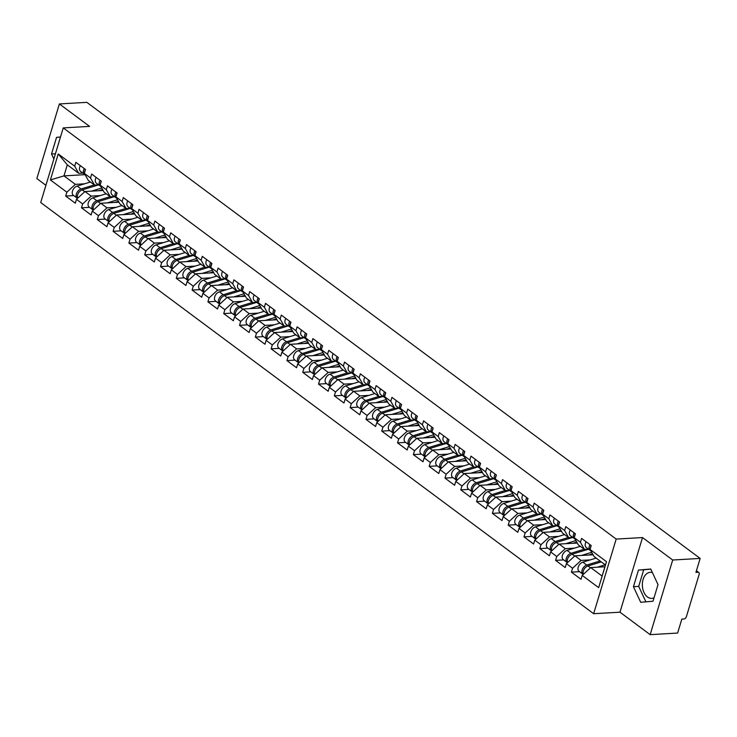 <?xml version="1.0" encoding="UTF-8"?>
<svg xmlns="http://www.w3.org/2000/svg" width="737" height="737" viewBox="0 0 737 737"><rect width="100%" height="100%" fill="white"/><g stroke="black" fill="none" stroke-linecap="round" stroke-linejoin="round"><path stroke-width="1.11" d="M652.42 572.603A13.054 8.632 -93.3 0 0 650.237 572.317A13.054 8.632 -93.3 0 0 642.461 582.571A13.054 8.632 -93.3 0 0 647.473 596.988A13.054 8.632 -93.3 0 0 651.738 598.38A13.054 8.632 -93.3 0 0 654.041 597.762M650.163 634.649L672.697 560.009L642.507 537.559L619.974 612.198L650.163 634.649L677.616 633.065L681.826 619.108L683.835 618.997A2.515 1.649 126.6 0 0 686.396 616.648L699.146 574.399A2.515 1.649 126.6 0 0 698.768 572.492A2.515 1.649 126.6 0 0 697.939 572.271L695.94 572.382L700.15 558.425L86.837 102.351L59.384 103.935L36.85 178.575L45.915 185.309M619.974 612.198L593.644 613.709L40.71 202.537L63.244 127.897L616.178 539.069L593.644 613.709M604.92 566.762L590.724 567.582L602.12 576.058L598.656 587.647L606.505 561.677L590.042 549.433L591.212 545.546L581.585 538.397L580.415 542.275L584.432 549.378L588.531 549.139M598.656 587.647L582.202 575.404L581.023 579.282L571.405 572.133L579.494 571.663M590.226 559.899L581.097 560.424L572.575 568.245L571.405 572.133M572.575 568.245L566.394 563.648L565.224 567.536L555.597 560.378L563.685 559.908M574.418 548.144L565.288 548.669L556.767 556.499L555.597 560.378M556.767 556.499L550.594 551.902L549.415 555.781L539.797 548.623L547.886 548.162M558.618 536.398L549.489 536.923L540.967 544.744L539.797 548.623M540.967 544.744L534.786 540.147L533.616 544.026L523.989 536.877L532.077 536.407M542.81 524.643L533.68 525.168L525.159 532.989L523.989 536.877M525.159 532.989L518.986 528.392L517.807 532.28L508.189 525.122L516.278 524.652M527.01 512.888L517.881 513.413L509.359 521.243L508.189 525.122M509.359 521.243L503.178 516.646L502.008 520.525L492.38 513.367L500.469 512.906M511.202 501.142L502.072 501.667L493.55 509.488L492.38 513.367M493.55 509.488L487.378 504.891L486.199 508.77L476.581 501.621L484.67 501.151M495.402 489.386L486.273 489.912L477.751 497.733L476.581 501.621M477.751 497.733L471.569 493.136L470.399 497.024L460.772 489.865L468.861 489.396M479.594 477.631L470.473 478.156L461.952 485.987L460.772 489.865M461.952 485.987L455.77 481.39L454.6 485.268L444.973 478.11L453.062 477.65M463.794 465.885L454.665 466.41L446.143 474.232L444.973 478.11M446.143 474.232L439.961 469.635L438.791 473.513L429.164 466.355L437.262 465.895M447.985 454.13L438.865 454.655L430.344 462.477L429.164 466.355M430.344 462.477L424.162 457.88L422.992 461.767L413.365 454.609L421.453 454.139M432.186 442.375L423.056 442.9L414.535 450.722L413.365 454.609M414.535 450.722L408.353 446.134L407.183 450.012L397.556 442.854L405.654 442.393M416.387 430.62L407.257 431.145L398.735 438.976L397.556 442.854M398.735 438.976L392.554 434.379L391.384 438.257L381.757 431.099L389.845 430.638M400.578 418.874L391.448 419.399L382.927 427.22L381.757 431.099M382.927 427.22L376.745 422.623L375.575 426.511L365.948 419.353L374.046 418.883M384.778 407.119L375.649 407.644L367.127 415.465L365.948 419.353M367.127 415.465L360.946 410.877L359.776 414.756L350.149 407.598L358.237 407.137M368.97 395.364L359.84 395.889L351.319 403.719L350.149 407.598M351.319 403.719L345.137 399.122L343.967 403.001L334.34 395.843L342.438 395.382M353.17 383.618L344.041 384.143L335.519 391.964L334.34 395.843M335.519 391.964L329.338 387.367L328.168 391.255L318.541 384.097L326.629 383.627M337.362 371.863L328.232 372.388L319.711 380.209L318.541 384.097M319.711 380.209L313.529 375.621L312.359 379.5L302.741 372.342L310.83 371.881M321.562 360.107L312.433 360.633L303.911 368.463L302.741 372.342M303.911 368.463L297.73 363.866L296.56 367.745L286.933 360.586L295.021 360.126M305.754 348.361L296.624 348.887L288.103 356.708L286.933 360.586M288.103 356.708L281.921 352.111L280.751 355.999L271.133 348.841L279.222 348.371M289.954 336.606L280.825 337.131L272.303 344.953L271.133 348.841M272.303 344.953L266.121 340.365L264.952 344.243L255.324 337.085L263.413 336.616M274.146 324.851L265.016 325.376L256.494 333.207L255.324 337.085M256.494 333.207L250.322 328.61L249.143 332.488L239.525 325.33L247.614 324.87M258.346 313.105L249.217 313.63L240.695 321.452L239.525 325.33M240.695 321.452L234.513 316.855L233.343 320.733L223.716 313.584L231.805 313.114M242.537 301.35L233.408 301.875L224.886 309.697L223.716 313.584M224.886 309.697L218.714 305.109L217.535 308.987L207.917 301.829L216.005 301.359M226.738 289.595L217.608 290.12L209.087 297.951L207.917 301.829M209.087 297.951L202.905 293.354L201.735 297.232L192.108 290.074L200.197 289.613M210.929 277.849L201.8 278.374L193.278 286.196L192.108 290.074M193.278 286.196L187.106 281.598L185.927 285.477L176.309 278.328L184.397 277.858M195.13 266.094L186 266.619L177.479 274.44L176.309 278.328M177.479 274.44L171.297 269.843L170.127 273.731L160.5 266.573L168.589 266.103M179.321 254.339L170.192 254.864L161.67 262.694L160.5 266.573M161.67 262.694L155.498 258.097L154.319 261.976L144.701 254.818L152.789 254.357M163.522 242.593L154.392 243.118L145.871 250.939L144.701 254.818M145.871 250.939L139.689 246.342L138.519 250.221L128.892 243.072L136.981 242.602M147.713 230.838L138.593 231.363L130.062 239.184L128.892 243.072M130.062 239.184L123.89 234.587L122.71 238.475L113.093 231.317L121.181 230.847M131.914 219.082L122.784 219.608L114.263 227.438L113.093 231.317M114.263 227.438L108.081 222.841L106.911 226.72L97.284 219.562L105.373 219.101M116.105 207.337L106.985 207.862L98.463 215.683L97.284 219.562M98.463 215.683L92.282 211.086L91.112 214.964L81.485 207.816L89.573 207.346M100.306 195.581L91.176 196.106L82.655 203.928L81.485 207.816M82.655 203.928L76.473 199.331L75.303 203.219L65.676 196.06L73.774 195.591M84.497 183.826L75.377 184.351L66.855 192.182L65.676 196.06M66.855 192.182L50.392 179.939L58.232 153.959L74.695 166.203L78.712 173.306L82.811 173.075M580.415 542.275L574.234 537.678L575.404 533.8L565.786 526.642L564.616 530.52L558.434 525.923L559.604 522.045L549.977 514.887L548.807 518.765L542.625 514.177L543.805 510.29L534.178 503.141L533.008 507.019L526.826 502.422L527.996 498.544L518.369 491.386L517.199 495.264L511.017 490.667L512.197 486.788L502.57 479.63L501.4 483.509L495.218 478.921L496.388 475.033L486.761 467.875L485.591 471.763L479.409 467.166L480.588 463.287L470.961 456.129L469.791 460.008L463.61 455.411L464.78 451.532L455.153 444.374L453.983 448.253L447.801 443.665L448.98 439.777L439.353 432.619L438.183 436.507L432.002 431.91L433.172 428.031L423.554 420.873L422.375 424.752L416.202 420.154L417.372 416.276L407.745 409.118L406.575 412.996L400.394 408.409L401.564 404.521L391.946 397.363L390.767 401.25L384.594 396.653L385.764 392.775L376.137 385.617L374.967 389.495L368.786 384.898L369.956 381.02L360.338 373.862L359.159 377.74L352.986 373.143L354.156 369.265L344.529 362.107L343.359 365.994L337.178 361.397L338.347 357.519L328.73 350.361L327.55 354.239L321.378 349.642L322.548 345.764L312.921 338.605L311.751 342.484L305.569 337.887L306.739 334.008L297.122 326.85L295.942 330.738L289.77 326.141L290.94 322.253L281.313 315.104L280.143 318.983L273.961 314.386L275.131 310.507L265.513 303.349L264.343 307.228L258.162 302.631L259.332 298.752L249.705 291.594L248.535 295.482L242.353 290.885L243.523 286.997L233.905 279.848L232.735 283.727L226.554 279.13L227.724 275.251L218.097 268.093L216.927 271.971L210.745 267.374L211.924 263.496L202.297 256.338L201.127 260.225L194.946 255.628L196.116 251.741L186.489 244.592L185.319 248.47L179.137 243.873L180.316 239.995L170.689 232.837L169.519 236.715L163.338 232.118L164.508 228.24L154.881 221.082L153.711 224.96L147.529 220.372L148.708 216.485L139.081 209.336L137.911 213.214L131.73 208.617L132.9 204.739L123.272 197.58L122.102 201.459L115.921 196.862L117.1 192.983L107.473 185.825L106.303 189.704L100.121 185.116L101.291 181.228L91.664 174.07L90.494 177.958L84.322 173.361L85.492 169.482L75.865 162.324L74.695 166.203M593.064 554.786L574.915 555.827L581.097 560.424M584.432 549.378L578.25 544.781L574.234 537.678M574.915 555.827L566.394 563.648M577.264 543.031L559.116 544.072L565.288 548.669M564.616 530.52L568.623 537.623L572.732 537.393M568.623 537.623L562.451 533.026L558.434 525.923M559.116 544.072L550.594 551.902M561.456 531.276L543.307 532.326L549.489 536.923M548.807 518.765L552.824 525.877L556.923 525.638M552.824 525.877L546.642 521.28L542.625 514.177M543.307 532.326L534.786 540.147M545.656 519.53L527.508 520.571L533.68 525.168M533.008 507.019L537.015 514.122L541.124 513.882M537.015 514.122L530.843 509.525L526.826 502.422M527.508 520.571L518.986 528.392M529.848 507.775L511.699 508.816L517.881 513.413M517.199 495.264L521.216 502.367L525.315 502.137M521.216 502.367L515.034 497.77L511.017 490.667M511.699 508.816L503.178 516.646M514.048 496.019L495.9 497.07L502.072 501.667M501.4 483.509L505.416 490.612L509.516 490.381M505.416 490.612L499.235 486.024L495.218 478.921M495.9 497.07L487.378 504.891M498.24 484.273L480.091 485.314L486.273 489.912M485.591 471.763L489.608 478.866L493.707 478.626M489.608 478.866L483.426 474.269L479.409 467.166M480.091 485.314L471.569 493.136M482.44 472.518L464.292 473.559L470.473 478.156M469.791 460.008L473.808 467.111L477.908 466.88M473.808 467.111L467.627 462.514L463.61 455.411M464.292 473.559L455.77 481.39M466.632 460.763L448.483 461.813L454.665 466.41M453.983 448.253L457.999 455.355L462.099 455.125M457.999 455.355L451.818 450.768L447.801 443.665M448.483 461.813L439.961 469.635M450.832 449.017L432.683 450.058L438.865 454.655M438.183 436.507L442.2 443.61L446.3 443.37M442.2 443.61L436.018 439.012L432.002 431.91M432.683 450.058L424.162 457.88M435.023 437.262L416.875 438.303L423.056 442.9M422.375 424.752L426.391 431.854L430.5 431.615M426.391 431.854L420.21 427.257L416.202 420.154M416.875 438.303L408.353 446.134M419.224 425.507L401.075 426.557L407.257 431.145M406.575 412.996L410.592 420.099L414.691 419.869M410.592 420.099L404.41 415.511L400.394 408.409M401.075 426.557L392.554 434.379M403.415 413.761L385.267 414.802L391.448 419.399M390.767 401.25L394.783 408.353L398.892 408.114M394.783 408.353L388.602 403.756L384.594 396.653M385.267 414.802L376.745 422.623M387.616 402.006L369.467 403.047L375.649 407.644M374.967 389.495L378.984 396.598L383.083 396.359M378.984 396.598L372.802 392.001L368.786 384.898M369.467 403.047L360.946 410.877M371.817 390.251L353.659 391.301L359.84 395.889M359.159 377.74L363.175 384.843L367.284 384.613M363.175 384.843L356.994 380.255L352.986 373.143M353.659 391.301L345.137 399.122M356.008 378.505L337.859 379.546L344.041 384.143M343.359 365.994L347.376 373.097L351.475 372.858M347.376 373.097L341.194 368.5L337.178 361.397M337.859 379.546L329.338 387.367M340.208 366.75L322.051 367.791L328.232 372.388M327.55 354.239L331.567 361.342L335.676 361.102M331.567 361.342L325.385 356.745L321.378 349.642M322.051 367.791L313.529 375.621M324.4 354.994L306.251 356.045L312.433 360.633M311.751 342.484L315.768 349.587L319.867 349.356M315.768 349.587L309.586 344.99L305.569 337.887M306.251 356.045L297.73 363.866M308.6 343.249L290.442 344.29L296.624 348.887M295.942 330.738L299.959 337.841L304.068 337.601M299.959 337.841L293.787 333.244L289.77 326.141M290.442 344.29L281.921 352.111M292.792 331.493L274.643 332.534L280.825 337.131M280.143 318.983L284.16 326.086L288.259 325.846M284.16 326.086L277.978 321.489L273.961 314.386M274.643 332.534L266.121 340.365M276.992 319.738L258.844 320.788L265.016 325.376M264.343 307.228L268.351 314.33L272.46 314.1M268.351 314.33L262.179 309.733L258.162 302.631M258.844 320.788L250.322 328.61M261.184 307.992L243.035 309.033L249.217 313.63M248.535 295.482L252.551 302.585L256.651 302.345M252.551 302.585L246.37 297.988L242.353 290.885M243.035 309.033L234.513 316.855M245.384 296.237L227.236 297.278L233.408 301.875M232.735 283.727L236.743 290.829L240.852 290.59M236.743 290.829L230.57 286.232L226.554 279.13M227.236 297.278L218.714 305.109M229.576 284.482L211.427 285.523L217.608 290.12M216.927 271.971L220.943 279.074L225.043 278.844M220.943 279.074L214.762 274.477L210.745 267.374M211.427 285.523L202.905 293.354M213.776 272.727L195.627 273.777L201.8 278.374M201.127 260.225L205.135 267.328L209.244 267.089M205.135 267.328L198.962 262.731L194.946 255.628M195.627 273.777L187.106 281.598M197.967 260.981L179.819 262.022L186 266.619M185.319 248.47L189.335 255.573L193.435 255.334M189.335 255.573L183.154 250.976L179.137 243.873M179.819 262.022L171.297 269.843M182.168 249.226L164.019 250.267L170.192 254.864M169.519 236.715L173.527 243.818L177.635 243.588M173.527 243.818L167.354 239.221L163.338 232.118M164.019 250.267L155.498 258.097M166.359 237.471L148.211 238.521L154.392 243.118M153.711 224.96L157.727 232.072L161.827 231.833M157.727 232.072L151.546 227.475L147.529 220.372M148.211 238.521L139.689 246.342M150.56 225.725L132.411 226.766L138.593 231.363M137.911 213.214L141.928 220.317L146.027 220.077M141.928 220.317L135.746 215.72L131.73 208.617M132.411 226.766L123.89 234.587M134.751 213.97L116.603 215.011L122.784 219.608M122.102 201.459L126.119 208.562L130.219 208.331M126.119 208.562L119.938 203.965L115.921 196.862M116.603 215.011L108.081 222.841M118.952 202.214L100.803 203.265L106.985 207.862M106.303 189.704L110.32 196.807L114.419 196.576M110.32 196.807L104.138 192.219L100.121 185.116M100.803 203.265L92.282 211.086M103.143 190.468L84.995 191.509L91.176 196.106M90.494 177.958L94.511 185.061L98.62 184.821M94.511 185.061L88.329 180.464L84.322 173.361M84.995 191.509L76.473 199.331M85.059 174.669L63.972 175.876L75.377 184.351M78.712 173.306L67.307 164.83L63.972 175.876L50.392 179.939M58.232 153.959L67.307 164.83M672.697 560.009L700.15 558.425M642.507 537.559L616.178 539.069M63.244 127.897L89.573 126.386L59.384 103.935M602.12 576.058L605.455 565.012L594.059 556.536L590.042 549.433M590.724 567.582L582.202 575.404M606.505 561.677L605.455 565.012M60.498 137.008L56.556 137.34L51.535 153.978L53.865 158.98M633.442 586.698L640.702 602.286L652.991 601.235L658.012 584.607L650.743 569.019L638.463 570.06L633.442 586.698L638.703 586.394L645.907 601.843M55.441 153.747L51.535 153.978M60.462 137.119L56.556 137.34M650.808 569.157L643.723 569.765L638.703 586.394M643.723 569.765L638.463 570.06M84.258 168.561A5.527 3.63 126.6 0 0 84.442 174.282A5.527 3.63 126.6 0 0 85.013 174.595M80.351 165.659A5.527 3.63 126.6 0 0 80.536 171.38L84.442 174.282M85.474 169.464A5.527 3.63 126.6 0 0 84.552 172.578M78.076 193.684L78.085 193.684A3.344 2.202 126.6 0 1 79.78 191.399M77.717 198.198A5.527 3.63 -53.4 0 1 78.205 193.444A5.527 3.63 -53.4 0 1 82.258 189.888L98.666 184.858M91.563 191.132L101.752 188.009M102.627 189.547L98.813 190.717M77.532 198.364A5.527 3.63 -53.4 0 1 77.228 198.161A5.527 3.63 -53.4 0 1 76.63 193.287A5.527 3.63 -53.4 0 1 81.042 188.985L94.318 184.913M77.228 198.161L73.322 195.268A5.527 3.63 -53.4 0 1 72.733 190.395A5.527 3.63 -53.4 0 1 77.145 186.083L90.421 182.011M100.057 180.316A5.527 3.63 126.6 0 0 100.241 186.028A5.527 3.63 126.6 0 0 100.822 186.35M96.16 177.414A5.527 3.63 126.6 0 0 96.344 183.135L100.241 186.028M101.273 181.219A5.527 3.63 126.6 0 0 100.361 184.333M115.866 192.062A5.527 3.63 126.6 0 0 116.05 197.783A5.527 3.63 126.6 0 0 116.621 198.106M111.96 189.16A5.527 3.63 126.6 0 0 112.144 194.881L116.05 197.783M117.082 192.965A5.527 3.63 126.6 0 0 116.16 196.079M131.665 203.817A5.527 3.63 126.6 0 0 131.849 209.538A5.527 3.63 126.6 0 0 132.43 209.852M127.768 200.915A5.527 3.63 126.6 0 0 127.952 206.636L131.849 209.538M132.881 204.72A5.527 3.63 126.6 0 0 131.969 207.834M147.474 215.572A5.527 3.63 126.6 0 0 147.649 221.293A5.527 3.63 126.6 0 0 148.229 221.607M143.568 212.671A5.527 3.63 126.6 0 0 143.752 218.392L147.649 221.293M148.681 216.475A5.527 3.63 126.6 0 0 147.769 219.589M163.273 227.318A5.527 3.63 126.6 0 0 163.457 233.039A5.527 3.63 126.6 0 0 164.038 233.362M159.376 224.426A5.527 3.63 126.6 0 0 159.56 230.137L163.457 233.039M164.489 228.221A5.527 3.63 126.6 0 0 163.577 231.335M93.885 205.439L93.885 205.439A3.344 2.202 126.6 0 1 95.58 203.154M93.516 209.953A5.527 3.63 -53.4 0 1 94.014 205.199A5.527 3.63 -53.4 0 1 98.058 201.643L114.465 196.613M107.372 202.887L117.561 199.755M118.427 201.302L114.622 202.463M93.341 210.109A5.527 3.63 -53.4 0 1 93.028 209.916A5.527 3.63 -53.4 0 1 92.429 205.043A5.527 3.63 -53.4 0 1 96.842 200.74L110.117 196.668M93.028 209.916L89.131 207.014A5.527 3.63 -53.4 0 1 88.532 202.141A5.527 3.63 -53.4 0 1 92.945 197.838L106.22 193.767M109.684 217.185L109.684 217.185A3.344 2.202 126.6 0 1 111.388 214.909M109.325 221.699A5.527 3.63 -53.4 0 1 109.813 216.945A5.527 3.63 -53.4 0 1 113.867 213.398L130.274 208.359M123.171 214.633L133.36 211.51M134.235 213.048L130.421 214.218M109.14 221.865A5.527 3.63 -53.4 0 1 108.836 221.671A5.527 3.63 -53.4 0 1 108.238 216.798A5.527 3.63 -53.4 0 1 112.65 212.486L125.926 208.414M108.836 221.671L104.93 218.769A5.527 3.63 -53.4 0 1 104.341 213.896A5.527 3.63 -53.4 0 1 108.754 209.594L122.029 205.522M125.493 228.94L125.493 228.94A3.344 2.202 126.6 0 1 127.188 226.655M125.124 233.454A5.527 3.63 -53.4 0 1 125.622 228.7A5.527 3.63 -53.4 0 1 129.666 225.144L146.073 220.114M138.98 226.388L149.169 223.265M150.035 224.803L146.23 225.973M124.949 233.62A5.527 3.63 -53.4 0 1 124.636 233.417A5.527 3.63 -53.4 0 1 124.037 228.544A5.527 3.63 -53.4 0 1 128.45 224.241L141.725 220.17M124.636 233.417L120.739 230.524A5.527 3.63 -53.4 0 1 120.14 225.651A5.527 3.63 -53.4 0 1 124.553 221.34L137.828 217.268M140.924 245.209A5.527 3.63 -53.4 0 1 141.421 240.455A5.527 3.63 -53.4 0 1 145.475 236.899L161.882 231.869M154.779 238.143L164.968 235.011M165.843 236.559L162.029 237.719M140.749 245.366A5.527 3.63 -53.4 0 1 140.445 245.172A5.527 3.63 -53.4 0 1 139.846 240.299A5.527 3.63 -53.4 0 1 144.259 235.997L157.534 231.925M140.445 245.172L136.538 242.27A5.527 3.63 -53.4 0 1 135.94 237.397A5.527 3.63 -53.4 0 1 140.362 233.095L153.628 229.023M142.996 238.41A3.344 2.202 126.6 0 0 141.292 240.704M156.732 256.955A5.527 3.63 -53.4 0 1 157.23 252.201A5.527 3.63 -53.4 0 1 161.274 248.655L177.681 243.615M170.579 249.889L180.777 246.766M181.643 248.305L177.838 249.475M156.557 257.121A5.527 3.63 -53.4 0 1 156.244 256.927A5.527 3.63 -53.4 0 1 155.645 252.054A5.527 3.63 -53.4 0 1 160.058 247.743L173.333 243.671M156.244 256.927L152.347 254.025A5.527 3.63 -53.4 0 1 151.748 249.152A5.527 3.63 -53.4 0 1 156.161 244.85L169.436 240.778M158.796 250.165A3.344 2.202 126.6 0 0 157.092 252.45M179.073 239.074A5.527 3.63 126.6 0 0 179.257 244.795A5.527 3.63 126.6 0 0 179.837 245.108M175.176 236.172A5.527 3.63 126.6 0 0 175.36 241.893L179.257 244.795M180.289 239.976A5.527 3.63 126.6 0 0 179.377 243.09M172.9 264.196L172.9 264.196A3.344 2.202 126.6 0 1 174.605 261.911M172.532 268.71A5.527 3.63 -53.4 0 1 173.029 263.957A5.527 3.63 -53.4 0 1 177.083 260.401L193.481 255.37M186.387 261.644L196.576 258.521M197.452 260.06L193.638 261.23M172.357 268.876A5.527 3.63 -53.4 0 1 172.053 268.673A5.527 3.63 -53.4 0 1 171.454 263.8A5.527 3.63 -53.4 0 1 175.867 259.498L189.142 255.426M172.053 268.673L168.147 265.781A5.527 3.63 -53.4 0 1 167.548 260.907A5.527 3.63 -53.4 0 1 171.961 256.596L185.236 252.524M194.881 250.829A5.527 3.63 126.6 0 0 195.065 256.55A5.527 3.63 126.6 0 0 195.646 256.863M190.984 247.927A5.527 3.63 126.6 0 0 191.169 253.648L195.065 256.55M196.097 251.732A5.527 3.63 126.6 0 0 195.176 254.845M188.709 275.951L188.709 275.951A3.344 2.202 126.6 0 1 190.404 273.667M188.34 280.465A5.527 3.63 -53.4 0 1 188.829 275.712A5.527 3.63 -53.4 0 1 192.882 272.156L209.29 267.126M202.187 273.399L212.385 270.267M213.251 271.815L209.446 272.985M188.165 280.622A5.527 3.63 -53.4 0 1 187.852 280.428A5.527 3.63 -53.4 0 1 187.253 275.555A5.527 3.63 -53.4 0 1 191.666 271.253L204.941 267.181M187.852 280.428L183.955 277.527A5.527 3.63 -53.4 0 1 183.356 272.653A5.527 3.63 -53.4 0 1 187.769 268.351L201.044 264.279M210.681 262.575A5.527 3.63 126.6 0 0 210.865 268.296A5.527 3.63 126.6 0 0 211.445 268.618M206.784 259.682A5.527 3.63 126.6 0 0 206.968 265.394L210.865 268.296M211.722 263.828A3.344 2.202 -53.4 0 1 211.869 263.459A5.527 3.63 126.6 0 0 210.985 266.591M204.508 287.697L204.508 287.697A3.344 2.202 126.6 0 1 206.213 285.422M204.14 292.221A5.527 3.63 -53.4 0 1 204.637 287.458A5.527 3.63 -53.4 0 1 208.691 283.911L225.089 278.872M217.995 285.145L228.184 282.022M229.06 283.561L225.246 284.731M203.965 292.377A5.527 3.63 -53.4 0 1 203.661 292.184A5.527 3.63 -53.4 0 1 203.062 287.31A5.527 3.63 -53.4 0 1 207.475 283.008L220.75 278.936M203.661 292.184L199.755 289.282A5.527 3.63 -53.4 0 1 199.156 284.408A5.527 3.63 -53.4 0 1 203.569 280.106L216.844 276.034M226.489 274.33A5.527 3.63 126.6 0 0 226.674 280.051A5.527 3.63 126.6 0 0 227.254 280.364M222.592 271.428A5.527 3.63 126.6 0 0 222.777 277.149L226.674 280.051M227.521 275.574A3.344 2.202 -53.4 0 1 227.669 275.205A5.527 3.63 126.6 0 0 226.784 278.346M220.317 299.452L220.317 299.452A3.344 2.202 126.6 0 1 222.012 297.168M219.948 303.966A5.527 3.63 -53.4 0 1 220.437 299.213A5.527 3.63 -53.4 0 1 224.49 295.657L240.898 290.627M233.795 296.9L243.993 293.777M244.859 295.316L241.054 296.486M219.773 304.132A5.527 3.63 -53.4 0 1 219.46 303.939A5.527 3.63 -53.4 0 1 218.861 299.065A5.527 3.63 -53.4 0 1 223.274 294.754L236.549 290.682M219.46 303.939L215.563 301.037A5.527 3.63 -53.4 0 1 214.964 296.163A5.527 3.63 -53.4 0 1 219.377 291.852L232.652 287.78M242.289 286.085A5.527 3.63 126.6 0 0 242.473 291.806A5.527 3.63 126.6 0 0 243.053 292.119M238.392 283.183A5.527 3.63 126.6 0 0 238.576 288.904L242.473 291.806M243.33 287.329A3.344 2.202 -53.4 0 1 243.477 286.96A5.527 3.63 126.6 0 0 242.593 290.102M236.116 311.207L236.116 311.207A3.344 2.202 126.6 0 1 237.821 308.923M235.748 315.722A5.527 3.63 -53.4 0 1 236.245 310.968A5.527 3.63 -53.4 0 1 240.299 307.412L256.697 302.382M249.603 308.656L259.793 305.523M260.668 307.071L256.854 308.241M235.573 315.878A5.527 3.63 -53.4 0 1 235.269 315.685A5.527 3.63 -53.4 0 1 234.67 310.811A5.527 3.63 -53.4 0 1 239.083 306.509L252.358 302.437M235.269 315.685L231.363 312.783A5.527 3.63 -53.4 0 1 230.764 307.909A5.527 3.63 -53.4 0 1 235.177 303.607L248.452 299.535M258.097 297.831A5.527 3.63 126.6 0 0 258.282 303.552A5.527 3.63 126.6 0 0 258.862 303.874M254.201 294.938A5.527 3.63 126.6 0 0 254.376 300.65L258.282 303.552M259.313 298.743A5.527 3.63 126.6 0 0 258.392 301.857M251.925 322.953L251.925 322.953A3.344 2.202 126.6 0 1 253.62 320.678M251.557 327.477A5.527 3.63 -53.4 0 1 252.045 322.714A5.527 3.63 -53.4 0 1 256.098 319.167L272.506 314.128M265.403 320.411L275.601 317.279M276.467 318.817L272.653 319.987M251.381 327.633A5.527 3.63 -53.4 0 1 251.068 327.44A5.527 3.63 -53.4 0 1 250.469 322.566A5.527 3.63 -53.4 0 1 254.882 318.264L268.157 314.192M251.068 327.44L247.171 324.538A5.527 3.63 -53.4 0 1 246.573 319.665A5.527 3.63 -53.4 0 1 250.985 315.362L264.261 311.29M273.897 309.586A5.527 3.63 126.6 0 0 274.081 315.307A5.527 3.63 126.6 0 0 274.661 315.62M270 306.684A5.527 3.63 126.6 0 0 270.184 312.405L274.081 315.307M275.113 310.489A5.527 3.63 126.6 0 0 274.201 313.603M267.356 339.223A5.527 3.63 -53.4 0 1 267.853 334.469A5.527 3.63 -53.4 0 1 271.907 330.913L288.305 325.883M281.212 332.157L291.401 329.034M292.276 330.572L288.462 331.742M267.181 339.388A5.527 3.63 -53.4 0 1 266.877 339.195A5.527 3.63 -53.4 0 1 266.278 334.322A5.527 3.63 -53.4 0 1 270.691 330.01L283.966 325.938M266.877 339.195L262.971 336.293A5.527 3.63 -53.4 0 1 262.372 331.42A5.527 3.63 -53.4 0 1 266.785 327.108L280.06 323.036M269.429 332.424A3.344 2.202 126.6 0 0 267.724 334.718M289.705 321.341A5.527 3.63 126.6 0 0 289.89 327.062A5.527 3.63 126.6 0 0 290.47 327.375M285.799 318.439A5.527 3.63 126.6 0 0 285.984 324.16L289.89 327.062M290.922 322.244A5.527 3.63 126.6 0 0 290 325.358M283.533 346.464L283.533 346.464A3.344 2.202 126.6 0 1 285.228 344.179M283.165 350.978A5.527 3.63 -53.4 0 1 283.653 346.224A5.527 3.63 -53.4 0 1 287.706 342.668L304.114 337.638M297.011 343.912L307.209 340.789M308.075 342.327L304.261 343.497M282.99 351.134A5.527 3.63 -53.4 0 1 282.676 350.941A5.527 3.63 -53.4 0 1 282.078 346.068A5.527 3.63 -53.4 0 1 286.49 341.765L299.766 337.693M282.676 350.941L278.779 348.039A5.527 3.63 -53.4 0 1 278.181 343.166A5.527 3.63 -53.4 0 1 282.593 338.863L295.869 334.791M305.505 333.087A5.527 3.63 126.6 0 0 305.689 338.808A5.527 3.63 126.6 0 0 306.27 339.131M301.608 330.194A5.527 3.63 126.6 0 0 301.792 335.906L305.689 338.808M306.721 333.999A5.527 3.63 126.6 0 0 305.809 337.113M299.333 358.21L299.333 358.21A3.344 2.202 126.6 0 1 301.037 355.934M298.964 362.733A5.527 3.63 -53.4 0 1 299.462 357.97A5.527 3.63 -53.4 0 1 303.515 354.423L319.913 349.393M312.82 355.667L323.009 352.535M323.884 354.073L320.07 355.243M298.789 362.89A5.527 3.63 -53.4 0 1 298.485 362.696A5.527 3.63 -53.4 0 1 297.886 357.823A5.527 3.63 -53.4 0 1 302.299 353.52L315.574 349.449M298.485 362.696L294.579 359.794A5.527 3.63 -53.4 0 1 293.98 354.921A5.527 3.63 -53.4 0 1 298.393 350.619L311.668 346.547M321.314 344.842A5.527 3.63 126.6 0 0 321.498 350.563A5.527 3.63 126.6 0 0 322.078 350.876M317.407 341.94A5.527 3.63 126.6 0 0 317.592 347.661L321.498 350.563M322.53 345.745A5.527 3.63 126.6 0 0 321.608 348.859M314.773 374.479A5.527 3.63 -53.4 0 1 315.261 369.725A5.527 3.63 -53.4 0 1 319.314 366.169L335.722 361.139M328.619 367.413L338.817 364.29M339.683 365.828L335.869 366.998M314.598 374.645A5.527 3.63 -53.4 0 1 314.284 374.451A5.527 3.63 -53.4 0 1 313.686 369.578A5.527 3.63 -53.4 0 1 318.098 365.266L331.374 361.194M314.284 374.451L310.388 371.549A5.527 3.63 -53.4 0 1 309.789 366.676A5.527 3.63 -53.4 0 1 314.202 362.364L327.477 358.293M316.836 367.68A3.344 2.202 126.6 0 0 315.132 369.974M337.113 356.597A5.527 3.63 126.6 0 0 337.297 362.318A5.527 3.63 126.6 0 0 337.878 362.632M333.216 353.696A5.527 3.63 126.6 0 0 333.4 359.416L337.297 362.318M338.329 357.5A5.527 3.63 126.6 0 0 337.417 360.614M330.941 381.72L330.941 381.72A3.344 2.202 126.6 0 1 332.645 379.435M330.572 386.234A5.527 3.63 -53.4 0 1 331.07 381.48A5.527 3.63 -53.4 0 1 335.123 377.924L351.521 372.894M344.428 379.168L354.617 376.045M355.492 377.584L351.678 378.754M330.397 386.391A5.527 3.63 -53.4 0 1 330.084 386.197A5.527 3.63 -53.4 0 1 329.494 381.324A5.527 3.63 -53.4 0 1 333.907 377.022L347.182 372.95M330.084 386.197L326.187 383.295A5.527 3.63 -53.4 0 1 325.588 378.422A5.527 3.63 -53.4 0 1 330.001 374.12L343.276 370.048M352.922 368.353A5.527 3.63 126.6 0 0 353.106 374.064A5.527 3.63 126.6 0 0 353.686 374.387M349.016 365.451A5.527 3.63 126.6 0 0 349.2 371.172L353.106 374.064M354.138 369.255A5.527 3.63 126.6 0 0 353.216 372.369M346.74 393.466L346.749 393.466A3.344 2.202 126.6 0 1 348.444 391.19M346.381 397.989A5.527 3.63 -53.4 0 1 346.869 393.226A5.527 3.63 -53.4 0 1 350.923 389.68L367.33 384.65M360.227 390.923L370.425 387.791M371.291 389.329L367.477 390.499M346.206 398.146A5.527 3.63 -53.4 0 1 345.893 397.952A5.527 3.63 -53.4 0 1 345.294 393.079A5.527 3.63 -53.4 0 1 349.707 388.777L362.982 384.705M345.893 397.952L341.996 395.05A5.527 3.63 -53.4 0 1 341.397 390.177A5.527 3.63 -53.4 0 1 345.81 385.875L359.085 381.803M368.721 380.099A5.527 3.63 126.6 0 0 368.905 385.82A5.527 3.63 126.6 0 0 369.486 386.142M364.824 377.197A5.527 3.63 126.6 0 0 365.008 382.918L368.905 385.82M369.937 381.001A5.527 3.63 126.6 0 0 369.025 384.115M362.549 405.221L362.549 405.221A3.344 2.202 126.6 0 1 364.244 402.936M362.18 409.735A5.527 3.63 -53.4 0 1 362.678 404.982A5.527 3.63 -53.4 0 1 366.731 401.425L383.129 396.395M376.036 402.669L386.225 399.546M387.1 401.085L383.286 402.255M362.005 409.901A5.527 3.63 -53.4 0 1 361.692 409.708A5.527 3.63 -53.4 0 1 361.102 404.834A5.527 3.63 -53.4 0 1 365.515 400.523L378.79 396.451M361.692 409.708L357.795 406.806A5.527 3.63 -53.4 0 1 357.196 401.932A5.527 3.63 -53.4 0 1 361.609 397.621L374.884 393.549M384.53 391.854A5.527 3.63 126.6 0 0 384.714 397.575A5.527 3.63 126.6 0 0 385.285 397.888M380.624 388.952A5.527 3.63 126.6 0 0 380.808 394.673L384.714 397.575M385.746 392.757A5.527 3.63 126.6 0 0 384.825 395.87M377.989 421.49A5.527 3.63 -53.4 0 1 378.477 416.737A5.527 3.63 -53.4 0 1 382.531 413.181L398.938 408.151M391.835 414.424L402.034 411.301M402.899 412.84L399.085 414.01M377.814 421.656A5.527 3.63 -53.4 0 1 377.501 421.453A5.527 3.63 -53.4 0 1 376.902 416.58A5.527 3.63 -53.4 0 1 381.315 412.278L394.59 408.206M377.501 421.453L373.604 418.552A5.527 3.63 -53.4 0 1 373.005 413.687A5.527 3.63 -53.4 0 1 377.418 409.376L390.693 405.304M380.052 414.691A3.344 2.202 126.6 0 0 378.348 416.985M400.329 403.609A5.527 3.63 126.6 0 0 400.513 409.321A5.527 3.63 126.6 0 0 401.094 409.643M396.432 400.707A5.527 3.63 126.6 0 0 396.617 406.428L400.513 409.321M401.545 404.512A5.527 3.63 126.6 0 0 400.633 407.625M393.788 433.245A5.527 3.63 -53.4 0 1 394.286 428.483A5.527 3.63 -53.4 0 1 398.33 424.936L414.738 419.906M407.644 426.179L417.833 423.047M418.708 424.586L414.894 425.756M393.613 433.402A5.527 3.63 -53.4 0 1 393.3 433.209A5.527 3.63 -53.4 0 1 392.71 428.335A5.527 3.63 -53.4 0 1 397.123 424.033L410.389 419.961M393.3 433.209L389.403 430.307A5.527 3.63 -53.4 0 1 388.804 425.433A5.527 3.63 -53.4 0 1 393.217 421.131L406.492 417.059M395.852 426.447A3.344 2.202 126.6 0 0 394.157 428.731M416.138 415.355A5.527 3.63 126.6 0 0 416.322 421.076A5.527 3.63 126.6 0 0 416.893 421.398M412.232 412.453A5.527 3.63 126.6 0 0 412.416 418.174L416.322 421.076M417.354 416.258A5.527 3.63 126.6 0 0 416.433 419.371M409.956 440.477L409.965 440.477A3.344 2.202 126.6 0 1 411.661 438.202M409.597 444.991A5.527 3.63 -53.4 0 1 410.085 440.238A5.527 3.63 -53.4 0 1 414.139 436.682L430.546 431.652M423.443 437.925L433.642 434.802M434.508 436.341L430.694 437.511M409.413 445.157A5.527 3.63 -53.4 0 1 409.109 444.964A5.527 3.63 -53.4 0 1 408.51 440.09A5.527 3.63 -53.4 0 1 412.923 435.779L426.198 431.707M409.109 444.964L405.203 442.062A5.527 3.63 -53.4 0 1 404.613 437.188A5.527 3.63 -53.4 0 1 409.026 432.886L422.301 428.814M431.937 427.11A5.527 3.63 126.6 0 0 432.122 432.831A5.527 3.63 126.6 0 0 432.702 433.144M428.04 424.208A5.527 3.63 126.6 0 0 428.225 429.929L432.122 432.831M433.153 428.013A5.527 3.63 126.6 0 0 432.241 431.127M425.765 452.232L425.765 452.232A3.344 2.202 126.6 0 1 427.46 449.948M425.396 456.747A5.527 3.63 -53.4 0 1 425.894 451.993A5.527 3.63 -53.4 0 1 429.938 448.437L446.346 443.407M439.252 449.681L449.441 446.558M450.307 448.096L446.502 449.266M425.221 456.912A5.527 3.63 -53.4 0 1 424.908 456.71A5.527 3.63 -53.4 0 1 424.309 451.836A5.527 3.63 -53.4 0 1 428.722 447.534L441.997 443.462M424.908 456.71L421.011 453.817A5.527 3.63 -53.4 0 1 420.412 448.944A5.527 3.63 -53.4 0 1 424.825 444.632L438.1 440.56M447.746 438.865A5.527 3.63 126.6 0 0 447.93 444.577A5.527 3.63 126.6 0 0 448.501 444.899M443.84 435.963A5.527 3.63 126.6 0 0 444.024 441.684L447.93 444.577M448.962 439.768A5.527 3.63 126.6 0 0 448.041 442.882M441.564 463.978L441.574 463.978A3.344 2.202 126.6 0 1 443.269 461.703M441.205 468.502A5.527 3.63 -53.4 0 1 441.693 463.748A5.527 3.63 -53.4 0 1 445.747 460.192L462.154 455.162M455.051 461.436L465.24 458.303M466.116 459.842L462.302 461.012M441.021 468.658A5.527 3.63 -53.4 0 1 440.717 468.465A5.527 3.63 -53.4 0 1 440.118 463.591A5.527 3.63 -53.4 0 1 444.531 459.289L457.806 455.217M440.717 468.465L436.811 465.563A5.527 3.63 -53.4 0 1 436.221 460.689A5.527 3.63 -53.4 0 1 440.634 456.387L453.909 452.315M463.545 450.611A5.527 3.63 126.6 0 0 463.73 456.332A5.527 3.63 126.6 0 0 464.31 456.654M459.648 447.709A5.527 3.63 126.6 0 0 459.833 453.43L463.73 456.332M464.761 451.514A5.527 3.63 126.6 0 0 463.849 454.628M457.373 475.733L457.373 475.733A3.344 2.202 126.6 0 1 459.068 473.458M457.004 480.248A5.527 3.63 -53.4 0 1 457.502 475.494A5.527 3.63 -53.4 0 1 461.546 471.947L477.954 466.908M470.86 473.182L481.049 470.059M481.915 471.597L478.11 472.767M456.829 480.413A5.527 3.63 -53.4 0 1 456.516 480.22A5.527 3.63 -53.4 0 1 455.917 475.347A5.527 3.63 -53.4 0 1 460.33 471.035L473.605 466.963M456.516 480.22L452.619 477.318A5.527 3.63 -53.4 0 1 452.021 472.445A5.527 3.63 -53.4 0 1 456.433 468.142L469.709 464.07M479.354 462.366A5.527 3.63 126.6 0 0 479.538 468.087A5.527 3.63 126.6 0 0 480.109 468.4M475.448 459.464A5.527 3.63 126.6 0 0 475.632 465.185L479.538 468.087M480.57 463.269A5.527 3.63 126.6 0 0 479.649 466.383M473.172 487.489L473.172 487.489A3.344 2.202 126.6 0 1 474.877 485.204M472.804 492.003A5.527 3.63 -53.4 0 1 473.301 487.249A5.527 3.63 -53.4 0 1 477.355 483.693L493.762 478.663M486.66 484.937L496.849 481.814M497.724 483.352L493.91 484.522M472.629 492.169A5.527 3.63 -53.4 0 1 472.325 491.966A5.527 3.63 -53.4 0 1 471.726 487.093A5.527 3.63 -53.4 0 1 476.139 482.79L489.414 478.718M472.325 491.966L468.419 489.073A5.527 3.63 -53.4 0 1 467.829 484.2A5.527 3.63 -53.4 0 1 472.242 479.888L485.517 475.816M495.153 474.121A5.527 3.63 126.6 0 0 495.338 479.833A5.527 3.63 126.6 0 0 495.918 480.156M491.257 471.219A5.527 3.63 126.6 0 0 491.441 476.94L495.338 479.833M496.369 475.024A5.527 3.63 126.6 0 0 495.457 478.138M488.613 503.758A5.527 3.63 -53.4 0 1 489.11 499.004A5.527 3.63 -53.4 0 1 493.154 495.448L509.562 490.418M502.459 496.692L512.657 493.56M513.523 495.107L509.718 496.268M488.438 503.915A5.527 3.63 -53.4 0 1 488.124 503.721A5.527 3.63 -53.4 0 1 487.526 498.848A5.527 3.63 -53.4 0 1 491.938 494.545L505.214 490.474M488.124 503.721L484.227 500.819A5.527 3.63 -53.4 0 1 483.629 495.946A5.527 3.63 -53.4 0 1 488.041 491.643L501.317 487.572M490.676 496.959A3.344 2.202 126.6 0 0 488.972 499.253M510.962 485.867A5.527 3.63 126.6 0 0 511.137 491.588A5.527 3.63 126.6 0 0 511.718 491.911M507.056 482.965A5.527 3.63 126.6 0 0 507.24 488.686L511.137 491.588M512.169 486.77A5.527 3.63 126.6 0 0 511.257 489.884M504.412 515.504A5.527 3.63 -53.4 0 1 504.909 510.75A5.527 3.63 -53.4 0 1 508.963 507.203L525.37 502.164M518.268 508.438L528.457 505.315M529.332 506.853L525.518 508.023M504.237 515.67A5.527 3.63 -53.4 0 1 503.933 515.476A5.527 3.63 -53.4 0 1 503.334 510.603A5.527 3.63 -53.4 0 1 507.747 506.291L521.022 502.219M503.933 515.476L500.027 512.574A5.527 3.63 -53.4 0 1 499.428 507.701A5.527 3.63 -53.4 0 1 503.841 503.399L517.116 499.327M506.485 508.714A3.344 2.202 126.6 0 0 504.781 510.999M526.762 497.622A5.527 3.63 126.6 0 0 526.946 503.343A5.527 3.63 126.6 0 0 527.526 503.657M522.865 494.72A5.527 3.63 126.6 0 0 523.049 500.441L526.946 503.343M527.978 498.525A5.527 3.63 126.6 0 0 527.056 501.639M520.589 522.745L520.589 522.745A3.344 2.202 126.6 0 1 522.284 520.46M520.221 527.259A5.527 3.63 -53.4 0 1 520.718 522.505A5.527 3.63 -53.4 0 1 524.762 518.949L541.17 513.919M534.067 520.193L544.265 517.07M545.131 518.608L541.327 519.778M520.046 527.425A5.527 3.63 -53.4 0 1 519.732 527.222A5.527 3.63 -53.4 0 1 519.134 522.349A5.527 3.63 -53.4 0 1 523.546 518.047L536.822 513.975M519.732 527.222L515.836 524.329A5.527 3.63 -53.4 0 1 515.237 519.456A5.527 3.63 -53.4 0 1 519.649 515.145L532.925 511.073M542.561 509.378A5.527 3.63 126.6 0 0 542.745 515.099A5.527 3.63 126.6 0 0 543.326 515.412M538.664 506.476A5.527 3.63 126.6 0 0 538.848 512.197L542.745 515.099M543.777 510.28A5.527 3.63 126.6 0 0 542.865 513.394M536.389 534.5L536.389 534.5A3.344 2.202 126.6 0 1 538.093 532.215M536.02 539.014A5.527 3.63 -53.4 0 1 536.518 534.261A5.527 3.63 -53.4 0 1 540.571 530.704L556.969 525.674M549.876 531.948L560.065 528.816M560.94 530.364L557.126 531.524M535.845 539.171A5.527 3.63 -53.4 0 1 535.541 538.977A5.527 3.63 -53.4 0 1 534.942 534.104A5.527 3.63 -53.4 0 1 539.355 529.802L552.63 525.73M535.541 538.977L531.635 536.075A5.527 3.63 -53.4 0 1 531.036 531.202A5.527 3.63 -53.4 0 1 535.449 526.9L548.724 522.828M558.37 521.123A5.527 3.63 126.6 0 0 558.554 526.844A5.527 3.63 126.6 0 0 559.134 527.167M554.473 518.231A5.527 3.63 126.6 0 0 554.657 523.943L558.554 526.844M559.401 522.376A3.344 2.202 -53.4 0 1 559.549 522.008A5.527 3.63 126.6 0 0 558.664 525.14M552.197 546.246L552.197 546.246A3.344 2.202 126.6 0 1 553.892 543.97M551.829 550.76A5.527 3.63 -53.4 0 1 552.317 546.006A5.527 3.63 -53.4 0 1 556.371 542.46L572.778 537.42M565.675 543.694L575.873 540.571M576.739 542.11L572.935 543.28M551.654 550.926A5.527 3.63 -53.4 0 1 551.34 550.732A5.527 3.63 -53.4 0 1 550.742 545.859A5.527 3.63 -53.4 0 1 555.154 541.548L568.43 537.476M551.34 550.732L547.444 547.831A5.527 3.63 -53.4 0 1 546.845 542.957A5.527 3.63 -53.4 0 1 551.258 538.655L564.533 534.583M574.169 532.879A5.527 3.63 126.6 0 0 574.353 538.6A5.527 3.63 126.6 0 0 574.934 538.913M570.272 529.977A5.527 3.63 126.6 0 0 570.456 535.698L574.353 538.6M575.21 534.122A3.344 2.202 -53.4 0 1 575.357 533.754A5.527 3.63 126.6 0 0 574.473 536.895M567.997 558.001L567.997 558.001A3.344 2.202 126.6 0 1 569.701 555.716M567.628 562.515A5.527 3.63 -53.4 0 1 568.126 557.762A5.527 3.63 -53.4 0 1 572.179 554.206L588.577 549.176M581.484 555.449L591.673 552.326M592.548 553.865L588.734 555.035M567.453 562.681A5.527 3.63 -53.4 0 1 567.149 562.478A5.527 3.63 -53.4 0 1 566.55 557.605A5.527 3.63 -53.4 0 1 570.963 553.303L584.238 549.231M567.149 562.478L563.243 559.586A5.527 3.63 -53.4 0 1 562.644 554.712A5.527 3.63 -53.4 0 1 567.057 550.401L580.332 546.329M589.978 544.634A5.527 3.63 126.6 0 0 590.162 550.355A5.527 3.63 126.6 0 0 590.742 550.668M586.081 541.732A5.527 3.63 126.6 0 0 586.256 547.453L590.162 550.355M591.194 545.537A5.527 3.63 126.6 0 0 590.273 548.65M583.805 569.756L583.805 569.756A3.344 2.202 126.6 0 1 585.5 567.472M583.437 574.27A5.527 3.63 -53.4 0 1 583.925 569.517A5.527 3.63 -53.4 0 1 587.979 565.961L601.254 561.889M597.283 567.204L605.16 564.791M583.262 574.427A5.527 3.63 -53.4 0 1 582.949 574.234A5.527 3.63 -53.4 0 1 582.35 569.36A5.527 3.63 -53.4 0 1 586.763 565.058L600.038 560.986M582.949 574.234L579.052 571.332A5.527 3.63 -53.4 0 1 578.453 566.458A5.527 3.63 -53.4 0 1 582.866 562.156L596.141 558.084M697.939 572.271L696.336 571.074M82.258 189.888L84.746 191.74M77.145 186.083L81.042 188.985M98.058 201.643L100.554 203.495M92.945 197.838L96.842 200.74M113.867 213.398L116.354 215.241M108.754 209.594L112.65 212.486M129.666 225.144L132.153 226.996M124.553 221.34L128.45 224.241M145.475 236.899L147.962 238.751M140.362 233.095L144.259 235.997M161.274 248.655L163.761 250.497M156.161 244.85L160.058 247.743M177.083 260.401L179.57 262.252M171.961 256.596L175.867 259.498M192.882 272.156L195.369 274.007M187.769 268.351L191.666 271.253M208.691 283.911L211.178 285.763M203.569 280.106L207.475 283.008M224.49 295.657L226.978 297.508M219.377 291.852L223.274 294.754M240.299 307.412L242.786 309.264M235.177 303.607L239.083 306.509M256.098 319.167L258.586 321.019M250.985 315.362L254.882 318.264M271.907 330.913L274.394 332.765M266.785 327.108L270.691 330.01M287.706 342.668L290.194 344.52M282.593 338.863L286.49 341.765M303.515 354.423L306.002 356.275M298.393 350.619L302.299 353.52M319.314 366.169L321.802 368.021M314.202 362.364L318.098 365.266M335.123 377.924L337.61 379.776M330.001 374.12L333.907 377.022M350.923 389.68L353.41 391.531M345.81 385.875L349.707 388.777M366.731 401.425L369.219 403.277M361.609 397.621L365.515 400.523M382.531 413.181L385.018 415.032M377.418 409.376L381.315 412.278M398.33 424.936L400.827 426.787M393.217 421.131L397.123 424.033M414.139 436.682L416.626 438.533M409.026 432.886L412.923 435.779M429.938 448.437L432.435 450.289M424.825 444.632L428.722 447.534M445.747 460.192L448.234 462.044M440.634 456.387L444.531 459.289M461.546 471.947L464.034 473.79M456.433 468.142L460.33 471.035M477.355 483.693L479.842 485.545M472.242 479.888L476.139 482.79M493.154 495.448L495.642 497.3M488.041 491.643L491.938 494.545M508.963 507.203L511.45 509.046M503.841 503.399L507.747 506.291M524.762 518.949L527.25 520.801M519.649 515.145L523.546 518.047M540.571 530.704L543.058 532.556M535.449 526.9L539.355 529.802M556.371 542.46L558.858 544.302M551.258 538.655L555.154 541.548M572.179 554.206L574.667 556.057M567.057 550.401L570.963 553.303M587.979 565.961L590.466 567.812M582.866 562.156L586.763 565.058M696.428 570.76L698.768 572.492"/></g></svg>

